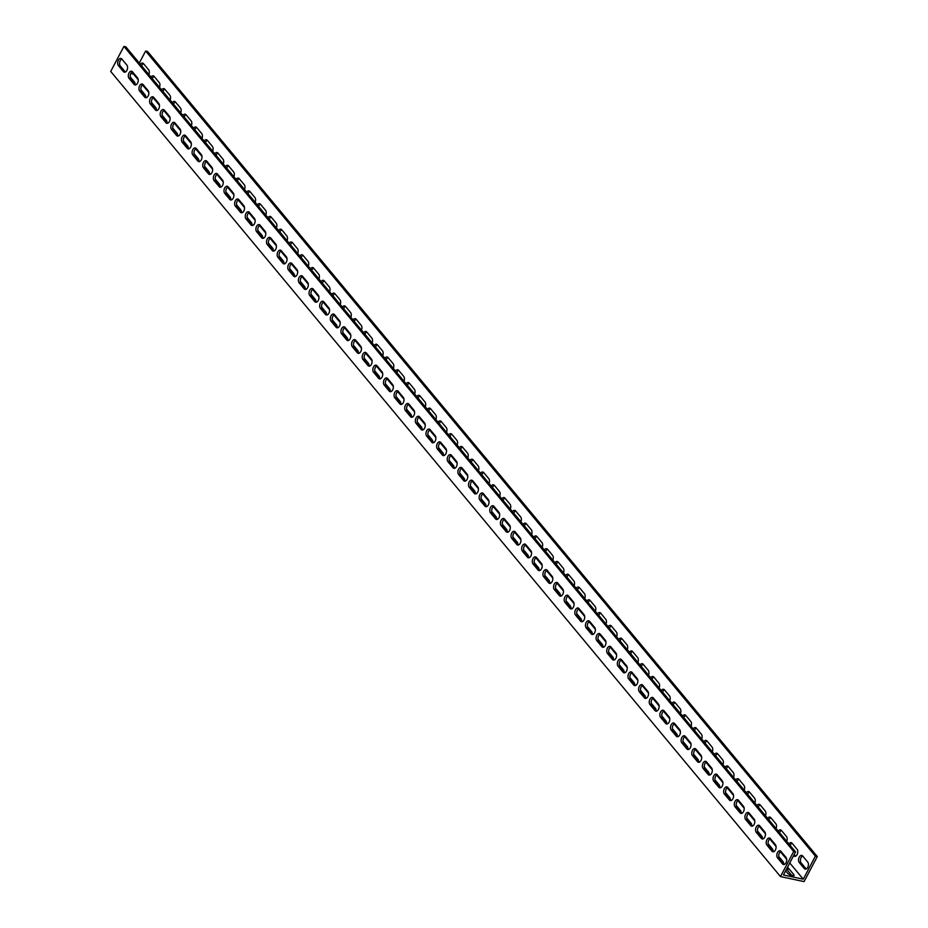 <?xml version="1.0" encoding="UTF-8"?>
<svg xmlns="http://www.w3.org/2000/svg" width="928" height="928" viewBox="0 0 928 928"><rect width="100%" height="100%" fill="white"/><g stroke="black" fill="none" stroke-linecap="round" stroke-linejoin="round"><path stroke-width="1.39" d="M123.923 46.4L110.71 71.444L780.483 876.577L793.684 851.521L795.574 851.927L125.802 46.806L123.923 46.4L793.684 851.521M789.751 862.97L803.254 879.199L783.429 874.976L795.574 851.927M786.7 859.305L780.378 851.695M776.075 846.522L769.741 838.912M765.438 833.738L759.116 826.14M754.812 820.967L748.478 813.357M744.175 808.184L737.853 800.574M733.549 795.4L727.216 787.802M722.912 782.629L716.59 775.019M712.286 769.846L705.953 762.236M701.649 757.062L695.327 749.464M691.024 744.279L684.69 736.681M680.386 731.508L674.064 723.898M669.761 718.724L663.427 711.115M659.124 705.941L652.802 698.343M648.498 693.17L642.164 685.56M637.861 680.386L631.539 672.777M627.235 667.603L620.902 660.005M616.598 654.82L610.276 647.222M605.972 642.048L599.639 634.439M595.335 629.265L589.013 621.656M584.71 616.482L578.376 608.884M574.072 603.71L567.75 596.101M563.447 590.927L557.113 583.318M552.81 578.144L546.488 570.546M542.184 565.372L535.85 557.763M531.547 552.589L525.225 544.98M520.921 539.806L514.599 532.208M510.284 527.023L503.962 519.425M499.658 514.251L493.336 506.642M489.021 501.468L482.699 493.858M478.396 488.685L472.074 481.087M467.758 475.913L461.436 468.304M457.133 463.13L450.811 455.52M446.496 450.347L440.174 442.749M435.87 437.564L429.548 429.966M425.233 424.792L418.911 417.182M414.607 412.009L408.285 404.411M403.982 399.226L397.648 391.628M393.344 386.454L387.022 378.844M382.719 373.671L376.385 366.061M372.082 360.888L365.76 353.29M361.456 348.116L355.122 340.506M350.819 335.333L344.497 327.723M340.193 322.55L333.86 314.952M329.556 309.766L323.234 302.168M318.93 296.995L312.597 289.385M308.293 284.212L301.971 276.602M297.668 271.428L291.334 263.83M287.03 258.657L280.708 251.047M276.405 245.874L270.071 238.264M265.768 233.09L259.446 225.492M255.142 220.307L248.808 212.709M244.505 207.536L238.183 199.926M233.879 194.752L227.546 187.154M223.242 181.969L216.92 174.371M212.616 169.198L206.283 161.588M201.979 156.414L195.657 148.805M191.354 143.631L185.02 136.033M180.716 130.86L174.394 123.25M170.091 118.076L163.757 110.467M159.454 105.293L153.132 97.695M148.828 92.51L142.494 84.912M138.191 79.738L133.481 74.066L130.836 73.509M787.466 867.309A3.921 1.334 -152.2 0 1 788.568 868.306L793.614 874.385A3.921 1.334 -152.2 0 1 794.008 875.556A3.921 1.334 -152.2 0 1 791.132 875.464A3.921 1.334 -152.2 0 1 787.478 873.074L785.61 870.835M778.731 856.498L782.988 861.602A3.921 1.334 -152.2 0 1 783.383 862.773A3.921 1.334 -152.2 0 1 783.267 862.912M768.106 843.714L772.351 848.818A3.921 1.334 -152.2 0 1 772.746 850.002A3.921 1.334 -152.2 0 1 772.641 850.141M757.468 830.931L761.726 836.047A3.921 1.334 -152.2 0 1 762.12 837.218A3.921 1.334 -152.2 0 1 762.004 837.358M746.843 818.16L751.088 823.264A3.921 1.334 -152.2 0 1 751.483 824.435A3.921 1.334 -152.2 0 1 751.378 824.574M736.206 805.376L740.463 810.48A3.921 1.334 -152.2 0 1 740.857 811.652A3.921 1.334 -152.2 0 1 740.741 811.803M725.58 792.593L729.826 797.709A3.921 1.334 -152.2 0 1 730.22 798.88A3.921 1.334 -152.2 0 1 730.116 799.02M714.943 779.822L719.2 784.926A3.921 1.334 -152.2 0 1 719.594 786.097A3.921 1.334 -152.2 0 1 719.478 786.236M704.317 767.038L708.563 772.142A3.921 1.334 -152.2 0 1 708.957 773.314A3.921 1.334 -152.2 0 1 708.853 773.453M693.68 754.255L697.937 759.359A3.921 1.334 -152.2 0 1 698.332 760.542A3.921 1.334 -152.2 0 1 698.216 760.682M683.054 741.472L687.3 746.588A3.921 1.334 -152.2 0 1 687.694 747.759A3.921 1.334 -152.2 0 1 687.59 747.898M672.417 728.7L676.674 733.804A3.921 1.334 -152.2 0 1 677.069 734.976A3.921 1.334 -152.2 0 1 676.953 735.115M661.792 715.917L666.037 721.021A3.921 1.334 -152.2 0 1 666.432 722.204A3.921 1.334 -152.2 0 1 666.327 722.344M651.154 703.134L655.412 708.25A3.921 1.334 -152.2 0 1 655.806 709.421A3.921 1.334 -152.2 0 1 655.69 709.56M640.529 690.362L644.774 695.466A3.921 1.334 -152.2 0 1 645.169 696.638A3.921 1.334 -152.2 0 1 645.064 696.777M629.892 677.579L634.149 682.683A3.921 1.334 -152.2 0 1 634.543 683.855A3.921 1.334 -152.2 0 1 634.427 683.994M619.266 664.796L623.512 669.912A3.921 1.334 -152.2 0 1 623.906 671.083A3.921 1.334 -152.2 0 1 623.802 671.222M608.629 652.013L612.886 657.128A3.921 1.334 -152.2 0 1 613.28 658.3A3.921 1.334 -152.2 0 1 613.164 658.439M598.003 639.241L602.249 644.345A3.921 1.334 -152.2 0 1 602.655 645.517A3.921 1.334 -152.2 0 1 602.539 645.656M587.366 626.458L591.623 631.562A3.921 1.334 -152.2 0 1 592.018 632.745A3.921 1.334 -152.2 0 1 591.902 632.884M576.74 613.675L580.986 618.79A3.921 1.334 -152.2 0 1 581.392 619.962A3.921 1.334 -152.2 0 1 581.276 620.101M566.103 600.903L570.36 606.007A3.921 1.334 -152.2 0 1 570.755 607.179A3.921 1.334 -152.2 0 1 570.639 607.318M555.478 588.12L559.723 593.224A3.921 1.334 -152.2 0 1 560.129 594.396A3.921 1.334 -152.2 0 1 560.013 594.546M544.852 575.337L549.098 580.452A3.921 1.334 -152.2 0 1 549.492 581.624A3.921 1.334 -152.2 0 1 549.376 581.763M534.215 562.565L538.46 567.669A3.921 1.334 -152.2 0 1 538.866 568.841A3.921 1.334 -152.2 0 1 538.75 568.98M523.589 549.782L527.835 554.886A3.921 1.334 -152.2 0 1 528.229 556.058A3.921 1.334 -152.2 0 1 528.113 556.197M512.952 536.999L517.198 542.103A3.921 1.334 -152.2 0 1 517.604 543.286A3.921 1.334 -152.2 0 1 517.488 543.425M502.326 524.216L506.572 529.331A3.921 1.334 -152.2 0 1 506.966 530.503A3.921 1.334 -152.2 0 1 506.85 530.642M491.689 511.444L495.935 516.548A3.921 1.334 -152.2 0 1 496.341 517.72A3.921 1.334 -152.2 0 1 496.225 517.859M481.064 498.661L485.309 503.765A3.921 1.334 -152.2 0 1 485.704 504.948A3.921 1.334 -152.2 0 1 485.599 505.087M470.426 485.878L474.672 490.993A3.921 1.334 -152.2 0 1 475.078 492.165A3.921 1.334 -152.2 0 1 474.962 492.304M459.801 473.106L464.046 478.21A3.921 1.334 -152.2 0 1 464.441 479.382A3.921 1.334 -152.2 0 1 464.336 479.521M449.164 460.323L453.409 465.427A3.921 1.334 -152.2 0 1 453.815 466.598A3.921 1.334 -152.2 0 1 453.699 466.738M438.538 447.54L442.784 452.655A3.921 1.334 -152.2 0 1 443.178 453.827A3.921 1.334 -152.2 0 1 443.074 453.966M427.901 434.756L432.146 439.872A3.921 1.334 -152.2 0 1 432.552 441.044A3.921 1.334 -152.2 0 1 432.436 441.183M417.275 421.985L421.521 427.089A3.921 1.334 -152.2 0 1 421.915 428.26A3.921 1.334 -152.2 0 1 421.811 428.4M406.638 409.202L410.884 414.306A3.921 1.334 -152.2 0 1 411.29 415.489A3.921 1.334 -152.2 0 1 411.174 415.628M396.012 396.418L400.258 401.534A3.921 1.334 -152.2 0 1 400.652 402.706A3.921 1.334 -152.2 0 1 400.548 402.845M385.375 383.647L389.632 388.751A3.921 1.334 -152.2 0 1 390.027 389.922A3.921 1.334 -152.2 0 1 389.911 390.062M374.75 370.864L378.995 375.968A3.921 1.334 -152.2 0 1 379.39 377.139A3.921 1.334 -152.2 0 1 379.285 377.29M364.112 358.08L368.37 363.196A3.921 1.334 -152.2 0 1 368.764 364.368A3.921 1.334 -152.2 0 1 368.648 364.507M353.487 345.309L357.732 350.413A3.921 1.334 -152.2 0 1 358.127 351.584A3.921 1.334 -152.2 0 1 358.022 351.724M342.85 332.526L347.107 337.63A3.921 1.334 -152.2 0 1 347.501 338.801A3.921 1.334 -152.2 0 1 347.385 338.94M332.224 319.742L336.47 324.846A3.921 1.334 -152.2 0 1 336.864 326.03A3.921 1.334 -152.2 0 1 336.76 326.169M321.587 306.959L325.844 312.075A3.921 1.334 -152.2 0 1 326.238 313.246A3.921 1.334 -152.2 0 1 326.122 313.386M310.961 294.188L315.207 299.292A3.921 1.334 -152.2 0 1 315.601 300.463A3.921 1.334 -152.2 0 1 315.497 300.602M300.324 281.404L304.581 286.508A3.921 1.334 -152.2 0 1 304.976 287.692A3.921 1.334 -152.2 0 1 304.86 287.831M289.698 268.621L293.944 273.737A3.921 1.334 -152.2 0 1 294.338 274.908A3.921 1.334 -152.2 0 1 294.234 275.048M279.061 255.85L283.318 260.954A3.921 1.334 -152.2 0 1 283.713 262.125A3.921 1.334 -152.2 0 1 283.597 262.264M268.436 243.066L272.681 248.17A3.921 1.334 -152.2 0 1 273.076 249.342A3.921 1.334 -152.2 0 1 272.971 249.481M257.798 230.283L262.056 235.399A3.921 1.334 -152.2 0 1 262.45 236.57A3.921 1.334 -152.2 0 1 262.334 236.71M247.173 217.5L251.418 222.616A3.921 1.334 -152.2 0 1 251.813 223.787A3.921 1.334 -152.2 0 1 251.708 223.926M236.536 204.728L240.793 209.832A3.921 1.334 -152.2 0 1 241.187 211.004A3.921 1.334 -152.2 0 1 241.071 211.143M225.91 191.945L230.156 197.049A3.921 1.334 -152.2 0 1 230.55 198.232A3.921 1.334 -152.2 0 1 230.446 198.372M215.273 179.162L219.53 184.278A3.921 1.334 -152.2 0 1 219.924 185.449A3.921 1.334 -152.2 0 1 219.808 185.588M204.647 166.39L208.893 171.494A3.921 1.334 -152.2 0 1 209.287 172.666A3.921 1.334 -152.2 0 1 209.183 172.805M194.01 153.607L198.267 158.711A3.921 1.334 -152.2 0 1 198.662 159.894A3.921 1.334 -152.2 0 1 198.546 160.034M183.384 140.824L187.63 145.94A3.921 1.334 -152.2 0 1 188.036 147.111A3.921 1.334 -152.2 0 1 187.92 147.25M172.747 128.052L177.004 133.156A3.921 1.334 -152.2 0 1 177.399 134.328A3.921 1.334 -152.2 0 1 177.283 134.467M162.122 115.269L166.367 120.373A3.921 1.334 -152.2 0 1 166.773 121.545A3.921 1.334 -152.2 0 1 166.657 121.684M151.484 102.486L155.742 107.59A3.921 1.334 -152.2 0 1 156.136 108.773A3.921 1.334 -152.2 0 1 156.02 108.912M140.859 89.703L145.104 94.818A3.921 1.334 -152.2 0 1 145.51 95.99A3.921 1.334 -152.2 0 1 145.394 96.129M130.233 76.931L134.479 82.035A3.921 1.334 -152.2 0 1 134.873 83.207A3.921 1.334 -152.2 0 1 134.757 83.346M121.8 58.986A3.921 2.343 -78 0 0 119.712 62.164A3.921 2.343 -78 0 0 120.28 65.934L125.326 72.013A3.921 2.343 -78 0 0 125.361 72.048L123.436 71.607L118.39 65.54A3.921 2.343 102 0 1 118.042 60.97A3.921 2.343 102 0 1 120.918 58.452A3.921 2.343 102 0 1 121.823 59.021L126.869 65.099A3.921 2.343 102 0 1 127.217 69.67A3.921 2.343 102 0 1 124.34 72.187A3.921 2.343 102 0 1 123.436 71.607M132.426 71.769A3.921 2.343 -78 0 0 130.338 74.936A3.921 2.343 -78 0 0 130.906 78.718L135.964 84.784A3.921 2.343 -78 0 0 135.987 84.819M143.051 84.552A3.921 2.343 -78 0 0 140.975 87.719A3.921 2.343 -78 0 0 141.543 91.501L146.589 97.568A3.921 2.343 -78 0 0 146.624 97.602M153.688 97.324A3.921 2.343 -78 0 0 151.6 100.502A3.921 2.343 -78 0 0 152.169 104.272L157.226 110.351A3.921 2.343 -78 0 0 157.25 110.386L155.336 109.945L150.278 103.878A3.921 2.343 102 0 1 149.942 99.308A3.921 2.343 102 0 1 152.818 96.79A3.921 2.343 102 0 1 153.723 97.359L158.769 103.437A3.921 2.343 102 0 1 159.117 108.008A3.921 2.343 102 0 1 156.24 110.525A3.921 2.343 102 0 1 155.336 109.945M164.314 110.107A3.921 2.343 -78 0 0 162.226 113.274A3.921 2.343 -78 0 0 162.806 117.056L167.852 123.122A3.921 2.343 -78 0 0 167.887 123.157M174.951 122.89A3.921 2.343 -78 0 0 172.863 126.057A3.921 2.343 -78 0 0 173.432 129.839L178.489 135.906A3.921 2.343 -78 0 0 178.512 135.94M185.577 135.662A3.921 2.343 -78 0 0 183.489 138.84A3.921 2.343 -78 0 0 184.069 142.622L189.115 148.689A3.921 2.343 -78 0 0 189.15 148.724L187.224 148.283L182.178 142.216A3.921 2.343 102 0 1 181.83 137.646A3.921 2.343 102 0 1 184.707 135.128A3.921 2.343 102 0 1 185.612 135.697L190.658 141.775A3.921 2.343 102 0 1 191.006 146.346A3.921 2.343 102 0 1 188.129 148.863A3.921 2.343 102 0 1 187.224 148.283M196.214 148.445A3.921 2.343 -78 0 0 194.126 151.624A3.921 2.343 -78 0 0 194.694 155.394L199.752 161.472A3.921 2.343 -78 0 0 199.775 161.507M206.84 161.228A3.921 2.343 -78 0 0 204.752 164.395A3.921 2.343 -78 0 0 205.332 168.177L210.378 174.244A3.921 2.343 -78 0 0 210.412 174.278M217.477 174.012A3.921 2.343 -78 0 0 215.389 177.178A3.921 2.343 -78 0 0 215.957 180.96L221.003 187.027A3.921 2.343 -78 0 0 221.038 187.062M228.102 186.783A3.921 2.343 -78 0 0 226.014 189.962A3.921 2.343 -78 0 0 226.594 193.732L231.64 199.81A3.921 2.343 -78 0 0 231.675 199.845M238.74 199.566A3.921 2.343 -78 0 0 236.652 202.733A3.921 2.343 -78 0 0 237.22 206.515L242.266 212.582A3.921 2.343 -78 0 0 242.301 212.616M249.365 212.35A3.921 2.343 -78 0 0 247.277 215.516A3.921 2.343 -78 0 0 247.857 219.298L252.903 225.365A3.921 2.343 -78 0 0 252.938 225.4M260.002 225.121A3.921 2.343 -78 0 0 257.914 228.3A3.921 2.343 -78 0 0 258.483 232.07L263.529 238.148A3.921 2.343 -78 0 0 263.564 238.183M270.628 237.904A3.921 2.343 -78 0 0 268.54 241.083A3.921 2.343 -78 0 0 269.12 244.853L274.166 250.931A3.921 2.343 -78 0 0 274.189 250.966M281.265 250.688A3.921 2.343 -78 0 0 279.177 253.854A3.921 2.343 -78 0 0 279.746 257.636L284.792 263.703A3.921 2.343 -78 0 0 284.826 263.738M291.891 263.459A3.921 2.343 -78 0 0 289.803 266.638A3.921 2.343 -78 0 0 290.383 270.419L295.429 276.486A3.921 2.343 -78 0 0 295.452 276.521M302.551 276.277L307.609 282.356A3.921 2.343 102 0 1 307.945 286.926A3.921 2.343 102 0 1 305.068 289.443A3.921 2.343 102 0 1 304.175 288.863L299.118 282.796A3.921 2.343 102 0 1 298.781 278.226A3.921 2.343 102 0 1 301.658 275.709A3.921 2.343 102 0 1 302.551 276.277A3.921 2.343 -78 0 0 300.44 279.421A3.921 2.343 -78 0 0 301.008 283.191L306.054 289.269A3.921 2.343 -78 0 0 306.089 289.304M313.154 289.026A3.921 2.343 -78 0 0 311.066 292.192A3.921 2.343 -78 0 0 311.646 295.974L316.692 302.041A3.921 2.343 -78 0 0 316.715 302.076M323.814 301.844L328.872 307.91A3.921 2.343 102 0 1 329.208 312.481A3.921 2.343 102 0 1 326.331 314.998A3.921 2.343 102 0 1 325.438 314.418L320.38 308.351A3.921 2.343 102 0 1 320.044 303.781A3.921 2.343 102 0 1 322.921 301.264A3.921 2.343 102 0 1 323.814 301.844A3.921 2.343 -78 0 0 321.703 304.976A3.921 2.343 -78 0 0 322.271 308.757L327.317 314.824A3.921 2.343 -78 0 0 327.352 314.859M334.451 314.615L339.497 320.694A3.921 2.343 102 0 1 339.845 325.264A3.921 2.343 102 0 1 336.968 327.781A3.921 2.343 102 0 1 336.064 327.201L331.018 321.134A3.921 2.343 102 0 1 330.67 316.564A3.921 2.343 102 0 1 333.546 314.047A3.921 2.343 102 0 1 334.451 314.615A3.921 2.343 -78 0 0 332.328 317.759A3.921 2.343 -78 0 0 332.908 321.529L337.954 327.607A3.921 2.343 -78 0 0 337.978 327.642M345.054 327.364A3.921 2.343 -78 0 0 342.966 330.53A3.921 2.343 -78 0 0 343.534 334.312L348.58 340.379A3.921 2.343 -78 0 0 348.615 340.414M355.679 340.147A3.921 2.343 -78 0 0 353.591 343.314A3.921 2.343 -78 0 0 354.16 347.095L359.217 353.162A3.921 2.343 -78 0 0 359.24 353.197M366.34 352.953L371.397 359.032A3.921 2.343 102 0 1 371.734 363.602A3.921 2.343 102 0 1 368.857 366.119A3.921 2.343 102 0 1 367.964 365.539L362.906 359.472A3.921 2.343 102 0 1 362.57 354.902A3.921 2.343 102 0 1 365.446 352.385A3.921 2.343 102 0 1 366.34 352.953A3.921 2.343 -78 0 0 364.228 356.097A3.921 2.343 -78 0 0 364.797 359.878L369.843 365.945A3.921 2.343 -78 0 0 369.878 365.98M376.942 365.702A3.921 2.343 -78 0 0 374.854 368.88A3.921 2.343 -78 0 0 375.422 372.65L380.48 378.728A3.921 2.343 -78 0 0 380.503 378.763L378.589 378.322L373.543 372.256A3.921 2.343 102 0 1 373.195 367.685A3.921 2.343 102 0 1 376.072 365.168A3.921 2.343 102 0 1 376.977 365.736L382.023 371.803A3.921 2.343 102 0 1 382.371 376.374A3.921 2.343 102 0 1 379.494 378.891A3.921 2.343 102 0 1 378.589 378.322M387.579 378.485A3.921 2.343 -78 0 0 385.491 381.652A3.921 2.343 -78 0 0 386.06 385.433L391.106 391.5A3.921 2.343 -78 0 0 391.14 391.535M398.205 391.268A3.921 2.343 -78 0 0 396.117 394.435A3.921 2.343 -78 0 0 396.685 398.216L401.743 404.283A3.921 2.343 -78 0 0 401.766 404.318M408.842 404.04A3.921 2.343 -78 0 0 406.754 407.218A3.921 2.343 -78 0 0 407.322 410.988L412.368 417.066A3.921 2.343 -78 0 0 412.403 417.101L410.489 416.66L405.432 410.594A3.921 2.343 102 0 1 405.095 406.023A3.921 2.343 102 0 1 407.972 403.506A3.921 2.343 102 0 1 408.865 404.074L413.923 410.153A3.921 2.343 102 0 1 414.259 414.723A3.921 2.343 102 0 1 411.382 417.24A3.921 2.343 102 0 1 410.489 416.66M419.468 416.823A3.921 2.343 -78 0 0 417.38 419.99A3.921 2.343 -78 0 0 417.948 423.771L423.006 429.838A3.921 2.343 -78 0 0 423.029 429.873M430.105 429.606A3.921 2.343 -78 0 0 428.017 432.773A3.921 2.343 -78 0 0 428.585 436.554L433.631 442.621A3.921 2.343 -78 0 0 433.666 442.656M440.73 442.378A3.921 2.343 -78 0 0 438.642 445.556A3.921 2.343 -78 0 0 439.211 449.326L444.268 455.404A3.921 2.343 -78 0 0 444.292 455.439L442.378 454.998L437.332 448.932A3.921 2.343 102 0 1 436.984 444.361A3.921 2.343 102 0 1 439.86 441.844A3.921 2.343 102 0 1 440.765 442.412L445.811 448.491A3.921 2.343 102 0 1 446.159 453.061A3.921 2.343 102 0 1 443.282 455.578A3.921 2.343 102 0 1 442.378 454.998M451.368 455.161A3.921 2.343 -78 0 0 449.28 458.339A3.921 2.343 -78 0 0 449.848 462.109L454.894 468.176A3.921 2.343 -78 0 0 454.929 468.211M461.993 467.944A3.921 2.343 -78 0 0 459.905 471.111A3.921 2.343 -78 0 0 460.474 474.892L465.531 480.959A3.921 2.343 -78 0 0 465.554 480.994M472.63 480.716A3.921 2.343 -78 0 0 470.542 483.894A3.921 2.343 -78 0 0 471.111 487.676L476.157 493.742A3.921 2.343 -78 0 0 476.192 493.777L474.266 493.336L469.22 487.27A3.921 2.343 102 0 1 468.872 482.699A3.921 2.343 102 0 1 471.749 480.182A3.921 2.343 102 0 1 472.654 480.75L477.7 486.829A3.921 2.343 102 0 1 478.048 491.399A3.921 2.343 102 0 1 475.171 493.916A3.921 2.343 102 0 1 474.266 493.336M483.256 493.499A3.921 2.343 -78 0 0 481.168 496.677A3.921 2.343 -78 0 0 481.736 500.447L486.794 506.526A3.921 2.343 -78 0 0 486.817 506.56M493.893 506.282A3.921 2.343 -78 0 0 491.805 509.449A3.921 2.343 -78 0 0 492.374 513.23L497.42 519.297A3.921 2.343 -78 0 0 497.454 519.332M504.519 519.065A3.921 2.343 -78 0 0 502.431 522.232A3.921 2.343 -78 0 0 502.999 526.014L508.057 532.08A3.921 2.343 -78 0 0 508.08 532.115L506.166 531.674L501.12 525.608A3.921 2.343 102 0 1 500.772 521.037A3.921 2.343 102 0 1 503.649 518.52A3.921 2.343 102 0 1 504.554 519.1L509.6 525.167A3.921 2.343 102 0 1 509.948 529.737A3.921 2.343 102 0 1 507.071 532.254A3.921 2.343 102 0 1 506.166 531.674M515.179 531.872L520.225 537.95A3.921 2.343 102 0 1 520.573 542.52A3.921 2.343 102 0 1 517.696 545.038A3.921 2.343 102 0 1 516.792 544.458L511.746 538.391A3.921 2.343 102 0 1 511.398 533.82A3.921 2.343 102 0 1 514.274 531.303A3.921 2.343 102 0 1 515.179 531.872A3.921 2.343 -78 0 0 513.068 535.015A3.921 2.343 -78 0 0 513.636 538.785L518.682 544.864A3.921 2.343 -78 0 0 518.717 544.898M525.782 544.62A3.921 2.343 -78 0 0 523.694 547.787A3.921 2.343 -78 0 0 524.262 551.568L529.32 557.635A3.921 2.343 -78 0 0 529.343 557.67M536.419 557.403A3.921 2.343 -78 0 0 534.331 560.57A3.921 2.343 -78 0 0 534.899 564.352L539.945 570.418A3.921 2.343 -78 0 0 539.98 570.453M547.079 570.21L552.125 576.288A3.921 2.343 102 0 1 552.473 580.858A3.921 2.343 102 0 1 549.596 583.376A3.921 2.343 102 0 1 548.692 582.796L543.646 576.729A3.921 2.343 102 0 1 543.298 572.158A3.921 2.343 102 0 1 546.174 569.641A3.921 2.343 102 0 1 547.079 570.21A3.921 2.343 -78 0 0 544.956 573.353A3.921 2.343 -78 0 0 545.525 577.135L550.582 583.202A3.921 2.343 -78 0 0 550.606 583.236M557.67 582.958A3.921 2.343 -78 0 0 555.594 586.136A3.921 2.343 -78 0 0 556.162 589.906L561.208 595.985A3.921 2.343 -78 0 0 561.243 596.02M568.307 595.741A3.921 2.343 -78 0 0 566.219 598.908A3.921 2.343 -78 0 0 566.788 602.69L571.845 608.756A3.921 2.343 -78 0 0 571.868 608.791M578.968 608.559L584.014 614.626A3.921 2.343 102 0 1 584.362 619.196A3.921 2.343 102 0 1 581.485 621.714A3.921 2.343 102 0 1 580.58 621.134L575.534 615.067A3.921 2.343 102 0 1 575.186 610.496A3.921 2.343 102 0 1 578.063 607.979A3.921 2.343 102 0 1 578.968 608.559A3.921 2.343 -78 0 0 576.856 611.691A3.921 2.343 -78 0 0 577.425 615.473L582.471 621.54A3.921 2.343 -78 0 0 582.506 621.574M589.57 621.296A3.921 2.343 -78 0 0 587.482 624.474A3.921 2.343 -78 0 0 588.05 628.244L593.108 634.323A3.921 2.343 -78 0 0 593.131 634.358L591.217 633.917L586.16 627.85A3.921 2.343 102 0 1 585.823 623.28A3.921 2.343 102 0 1 588.7 620.762A3.921 2.343 102 0 1 589.593 621.331L594.651 627.409A3.921 2.343 102 0 1 594.999 631.98A3.921 2.343 102 0 1 592.122 634.497A3.921 2.343 102 0 1 591.217 633.917M600.196 634.079A3.921 2.343 -78 0 0 598.108 637.246A3.921 2.343 -78 0 0 598.688 641.028L603.734 647.094A3.921 2.343 -78 0 0 603.768 647.129M610.856 646.897L615.914 652.964A3.921 2.343 102 0 1 616.25 657.534A3.921 2.343 102 0 1 613.373 660.052A3.921 2.343 102 0 1 612.48 659.472L607.422 653.405A3.921 2.343 102 0 1 607.086 648.834A3.921 2.343 102 0 1 609.963 646.317A3.921 2.343 102 0 1 610.856 646.897A3.921 2.343 -78 0 0 608.745 650.029A3.921 2.343 -78 0 0 609.313 653.811L614.371 659.878A3.921 2.343 -78 0 0 614.394 659.912M621.458 659.634A3.921 2.343 -78 0 0 619.37 662.812A3.921 2.343 -78 0 0 619.95 666.582L624.996 672.661A3.921 2.343 -78 0 0 625.031 672.696L623.106 672.255L618.06 666.188A3.921 2.343 102 0 1 617.712 661.618A3.921 2.343 102 0 1 620.588 659.1A3.921 2.343 102 0 1 621.493 659.669L626.539 665.747A3.921 2.343 102 0 1 626.887 670.318A3.921 2.343 102 0 1 624.01 672.835A3.921 2.343 102 0 1 623.106 672.255M632.096 672.417A3.921 2.343 -78 0 0 630.008 675.596A3.921 2.343 -78 0 0 630.576 679.366L635.634 685.432A3.921 2.343 -78 0 0 635.657 685.467M642.721 685.2A3.921 2.343 -78 0 0 640.633 688.367A3.921 2.343 -78 0 0 641.213 692.149L646.259 698.216A3.921 2.343 -78 0 0 646.294 698.25M653.358 697.972A3.921 2.343 -78 0 0 651.27 701.15A3.921 2.343 -78 0 0 651.839 704.932L656.885 710.999A3.921 2.343 -78 0 0 656.92 711.034L655.006 710.593L649.948 704.526A3.921 2.343 102 0 1 649.612 699.956A3.921 2.343 102 0 1 652.488 697.438A3.921 2.343 102 0 1 653.382 698.007L658.439 704.085A3.921 2.343 102 0 1 658.776 708.656A3.921 2.343 102 0 1 655.899 711.173A3.921 2.343 102 0 1 655.006 710.593M663.984 710.755A3.921 2.343 -78 0 0 661.896 713.934A3.921 2.343 -78 0 0 662.476 717.704L667.522 723.782A3.921 2.343 -78 0 0 667.557 723.817M674.621 723.538A3.921 2.343 -78 0 0 672.533 726.705A3.921 2.343 -78 0 0 673.102 730.487L678.148 736.554A3.921 2.343 -78 0 0 678.182 736.588M685.247 736.322A3.921 2.343 -78 0 0 683.159 739.488A3.921 2.343 -78 0 0 683.739 743.27L688.785 749.337A3.921 2.343 -78 0 0 688.808 749.372L686.894 748.931L681.848 742.864A3.921 2.343 102 0 1 681.5 738.294A3.921 2.343 102 0 1 684.377 735.776A3.921 2.343 102 0 1 685.282 736.356L690.328 742.423A3.921 2.343 102 0 1 690.676 746.994A3.921 2.343 102 0 1 687.799 749.511A3.921 2.343 102 0 1 686.894 748.931M695.884 749.093A3.921 2.343 -78 0 0 693.796 752.272A3.921 2.343 -78 0 0 694.364 756.042L699.41 762.12A3.921 2.343 -78 0 0 699.445 762.155M706.51 761.876A3.921 2.343 -78 0 0 704.422 765.043A3.921 2.343 -78 0 0 705.002 768.825L710.048 774.892A3.921 2.343 -78 0 0 710.071 774.926M717.147 774.66A3.921 2.343 -78 0 0 715.059 777.826A3.921 2.343 -78 0 0 715.627 781.608L720.673 787.675A3.921 2.343 -78 0 0 720.708 787.71M727.772 787.431A3.921 2.343 -78 0 0 725.684 790.61A3.921 2.343 -78 0 0 726.264 794.391L731.31 800.458A3.921 2.343 -78 0 0 731.334 800.493M738.41 800.214A3.921 2.343 -78 0 0 736.322 803.393A3.921 2.343 -78 0 0 736.89 807.163L741.936 813.241A3.921 2.343 -78 0 0 741.971 813.276M749.035 812.998A3.921 2.343 -78 0 0 746.947 816.164A3.921 2.343 -78 0 0 747.527 819.946L752.573 826.013A3.921 2.343 -78 0 0 752.596 826.048M759.696 825.816L764.753 831.882A3.921 2.343 102 0 1 765.09 836.453A3.921 2.343 102 0 1 762.213 838.97A3.921 2.343 102 0 1 761.32 838.39L756.262 832.323A3.921 2.343 102 0 1 755.926 827.753A3.921 2.343 102 0 1 758.802 825.236A3.921 2.343 102 0 1 759.696 825.816A3.921 2.343 -78 0 0 757.584 828.948A3.921 2.343 -78 0 0 758.153 832.729L763.199 838.796A3.921 2.343 -78 0 0 763.234 838.831M770.298 838.552A3.921 2.343 -78 0 0 768.21 841.731A3.921 2.343 -78 0 0 768.79 845.501L773.836 851.579A3.921 2.343 -78 0 0 773.859 851.614M780.935 851.336A3.921 2.343 -78 0 0 778.847 854.502A3.921 2.343 -78 0 0 779.416 858.284L784.462 864.351A3.921 2.343 -78 0 0 784.496 864.386M780.483 876.577L804.077 881.6L817.29 856.556L147.517 51.423L145.626 51.017L815.399 856.15L817.29 856.556M792.025 875.754L787.512 870.313A3.921 1.334 27.8 0 0 786.41 869.316M143.504 63.614A3.921 2.343 -78 0 0 141.682 65.888M154.141 76.386A3.921 2.343 -78 0 0 152.32 78.66M164.766 89.169A3.921 2.343 -78 0 0 162.945 91.443M175.404 101.952A3.921 2.343 -78 0 0 173.571 104.226M186.029 114.724A3.921 2.343 -78 0 0 184.208 117.009M196.666 127.507A3.921 2.343 -78 0 0 194.834 129.781M207.292 140.29A3.921 2.343 -78 0 0 205.471 142.564M217.929 153.074A3.921 2.343 -78 0 0 216.096 155.347M228.555 165.845A3.921 2.343 -78 0 0 226.734 168.119M236.072 179.348A3.921 2.343 102 0 1 238.31 178.083A3.921 2.343 102 0 1 239.215 178.663A3.921 2.343 -78 0 0 237.359 180.902M249.818 191.412A3.921 2.343 -78 0 0 247.996 193.685M260.443 204.183A3.921 2.343 -78 0 0 258.622 206.468M267.96 217.686A3.921 2.343 102 0 1 270.21 216.433A3.921 2.343 102 0 1 271.115 217.001A3.921 2.343 -78 0 0 269.259 219.24M281.706 229.75A3.921 2.343 -78 0 0 279.885 232.023M292.343 242.533A3.921 2.343 -78 0 0 290.522 244.806M299.86 256.024A3.921 2.343 102 0 1 302.099 254.771A3.921 2.343 102 0 1 303.004 255.339A3.921 2.343 -78 0 0 301.148 257.578M313.606 268.088A3.921 2.343 -78 0 0 311.785 270.361M324.232 280.871A3.921 2.343 -78 0 0 322.41 283.144M331.748 294.362A3.921 2.343 102 0 1 333.999 293.109A3.921 2.343 102 0 1 334.892 293.677A3.921 2.343 -78 0 0 333.048 295.916M345.494 306.426A3.921 2.343 -78 0 0 343.673 308.699M356.132 319.209A3.921 2.343 -78 0 0 354.31 321.482M366.757 331.98A3.921 2.343 -78 0 0 364.936 334.266M377.394 344.764A3.921 2.343 -78 0 0 375.573 347.037M388.02 357.547A3.921 2.343 -78 0 0 386.199 359.82M398.657 370.33A3.921 2.343 -78 0 0 396.836 372.604M409.283 383.102A3.921 2.343 -78 0 0 407.462 385.375M416.8 396.604A3.921 2.343 102 0 1 419.05 395.34A3.921 2.343 102 0 1 419.943 395.92A3.921 2.343 -78 0 0 418.099 398.158M430.546 408.668A3.921 2.343 -78 0 0 428.724 410.942M441.183 421.44A3.921 2.343 -78 0 0 439.362 423.713M448.7 434.942A3.921 2.343 102 0 1 450.938 433.689A3.921 2.343 102 0 1 451.843 434.258A3.921 2.343 -78 0 0 449.987 436.496M462.446 447.006A3.921 2.343 -78 0 0 460.624 449.28M473.071 459.789A3.921 2.343 -78 0 0 471.25 462.063M480.588 473.28A3.921 2.343 102 0 1 482.838 472.027A3.921 2.343 102 0 1 483.732 472.596A3.921 2.343 -78 0 0 481.887 474.834M494.334 485.344A3.921 2.343 -78 0 0 492.513 487.618M504.971 498.127A3.921 2.343 -78 0 0 503.15 500.401M512.476 511.618A3.921 2.343 102 0 1 514.727 510.365A3.921 2.343 102 0 1 515.632 510.934A3.921 2.343 -78 0 0 513.776 513.172M526.234 523.682A3.921 2.343 -78 0 0 524.413 525.956M536.86 536.465A3.921 2.343 -78 0 0 535.038 538.739M544.376 549.956A3.921 2.343 102 0 1 546.615 548.703A3.921 2.343 102 0 1 547.52 549.272A3.921 2.343 -78 0 0 545.676 551.522M558.122 562.02A3.921 2.343 -78 0 0 556.301 564.294M568.76 574.803A3.921 2.343 -78 0 0 566.938 577.077M579.385 587.586A3.921 2.343 -78 0 0 577.564 589.86M590.022 600.358A3.921 2.343 -78 0 0 588.19 602.632M600.648 613.141A3.921 2.343 -78 0 0 598.827 615.415M611.285 625.924A3.921 2.343 -78 0 0 609.452 628.198M621.911 638.696A3.921 2.343 -78 0 0 620.09 640.97M632.548 651.479A3.921 2.343 -78 0 0 630.715 653.753M643.174 664.262A3.921 2.343 -78 0 0 641.352 666.536M653.811 677.034A3.921 2.343 -78 0 0 651.978 679.319M664.436 689.817A3.921 2.343 -78 0 0 662.615 692.091M675.062 702.6A3.921 2.343 -78 0 0 673.241 704.874M685.699 715.384A3.921 2.343 -78 0 0 683.878 717.657M696.325 728.155A3.921 2.343 -78 0 0 694.504 730.429M706.962 740.938A3.921 2.343 -78 0 0 705.141 743.212M717.588 753.722A3.921 2.343 -78 0 0 715.766 755.995M728.225 766.493A3.921 2.343 -78 0 0 726.404 768.778M735.742 779.996A3.921 2.343 102 0 1 737.98 778.743A3.921 2.343 102 0 1 738.885 779.311A3.921 2.343 -78 0 0 737.029 781.55M749.488 792.06A3.921 2.343 -78 0 0 747.666 794.333M760.113 804.843A3.921 2.343 -78 0 0 758.292 807.116M767.63 818.334A3.921 2.343 102 0 1 769.88 817.081A3.921 2.343 102 0 1 770.774 817.649A3.921 2.343 -78 0 0 768.929 819.888M781.376 830.398A3.921 2.343 -78 0 0 779.555 832.671M794.182 854.56L795.54 856.196A3.921 2.343 -78 0 0 795.574 856.231M792.013 843.181A3.921 2.343 -78 0 0 790.192 845.454M802.674 855.987L807.72 862.066A3.921 2.343 102 0 1 808.068 866.636A3.921 2.343 102 0 1 805.191 869.153A3.921 2.343 102 0 1 804.286 868.573L799.24 862.506A3.921 2.343 102 0 1 798.892 857.936A3.921 2.343 102 0 1 801.769 855.419A3.921 2.343 102 0 1 802.674 855.987A3.921 2.343 -78 0 0 800.551 859.131A3.921 2.343 -78 0 0 801.131 862.901L806.177 868.979A3.921 2.343 -78 0 0 806.2 869.014M133.818 73.44L133.481 74.066M803.254 879.199L815.399 856.15M139.304 63.023L145.626 51.017M788.893 843.9A3.921 2.343 102 0 1 791.143 842.636A3.921 2.343 102 0 1 792.036 843.216L797.094 849.282A3.921 2.343 102 0 1 797.43 853.853A3.921 2.343 102 0 1 794.554 856.37A3.921 2.343 102 0 1 793.66 855.79L793.579 855.709M778.267 831.117A3.921 2.343 102 0 1 780.506 829.852A3.921 2.343 102 0 1 781.411 830.432L786.457 836.499A3.921 2.343 102 0 1 786.724 841.29M770.774 817.649L775.831 823.728A3.921 2.343 102 0 1 776.098 828.507M757.004 805.562A3.921 2.343 102 0 1 759.243 804.298A3.921 2.343 102 0 1 760.148 804.878L765.194 810.944A3.921 2.343 102 0 1 765.461 815.724M746.367 792.779A3.921 2.343 102 0 1 748.618 791.514A3.921 2.343 102 0 1 749.511 792.094L754.568 798.161A3.921 2.343 102 0 1 754.835 802.952M738.885 779.311L743.931 785.378A3.921 2.343 102 0 1 744.198 790.169M725.104 767.212A3.921 2.343 102 0 1 727.355 765.96A3.921 2.343 102 0 1 728.248 766.528L733.306 772.606A3.921 2.343 102 0 1 733.572 777.386M714.479 754.441A3.921 2.343 102 0 1 716.718 753.176A3.921 2.343 102 0 1 717.622 753.756L722.668 759.823A3.921 2.343 102 0 1 722.935 764.602M703.842 741.658A3.921 2.343 102 0 1 706.092 740.393A3.921 2.343 102 0 1 706.997 740.973L712.043 747.04A3.921 2.343 102 0 1 712.31 751.831M693.216 728.874A3.921 2.343 102 0 1 695.455 727.622A3.921 2.343 102 0 1 696.36 728.19L701.406 734.268A3.921 2.343 102 0 1 701.672 739.048M682.579 716.103A3.921 2.343 102 0 1 684.829 714.838A3.921 2.343 102 0 1 685.734 715.418L690.78 721.485A3.921 2.343 102 0 1 691.047 726.264M671.953 703.32A3.921 2.343 102 0 1 674.192 702.055A3.921 2.343 102 0 1 675.097 702.635L680.143 708.702A3.921 2.343 102 0 1 680.41 713.493M661.316 690.536A3.921 2.343 102 0 1 663.566 689.284A3.921 2.343 102 0 1 664.471 689.852L669.517 695.93A3.921 2.343 102 0 1 669.784 700.71M650.69 677.753A3.921 2.343 102 0 1 652.929 676.5A3.921 2.343 102 0 1 653.834 677.069L658.88 683.147A3.921 2.343 102 0 1 659.147 687.926M640.053 664.982A3.921 2.343 102 0 1 642.304 663.717A3.921 2.343 102 0 1 643.208 664.297L648.254 670.364A3.921 2.343 102 0 1 648.521 675.143M629.428 652.198A3.921 2.343 102 0 1 631.666 650.946A3.921 2.343 102 0 1 632.571 651.514L637.617 657.581A3.921 2.343 102 0 1 637.884 662.372M618.79 639.415A3.921 2.343 102 0 1 621.041 638.162A3.921 2.343 102 0 1 621.946 638.731L626.992 644.809A3.921 2.343 102 0 1 627.258 649.588M608.165 626.644A3.921 2.343 102 0 1 610.404 625.379A3.921 2.343 102 0 1 611.308 625.959L616.354 632.026A3.921 2.343 102 0 1 616.621 636.805M597.528 613.86A3.921 2.343 102 0 1 599.778 612.596A3.921 2.343 102 0 1 600.683 613.176L605.729 619.243A3.921 2.343 102 0 1 605.996 624.034M586.902 601.077A3.921 2.343 102 0 1 589.141 599.824A3.921 2.343 102 0 1 590.046 600.393L595.092 606.471A3.921 2.343 102 0 1 595.358 611.25M576.265 588.306A3.921 2.343 102 0 1 578.515 587.041A3.921 2.343 102 0 1 579.42 587.621L584.466 593.688A3.921 2.343 102 0 1 584.733 598.467M565.639 575.522A3.921 2.343 102 0 1 567.878 574.258A3.921 2.343 102 0 1 568.783 574.838L573.84 580.905A3.921 2.343 102 0 1 574.096 585.696M555.002 562.739A3.921 2.343 102 0 1 557.252 561.486A3.921 2.343 102 0 1 558.157 562.055L563.203 568.122A3.921 2.343 102 0 1 563.47 572.912M547.52 549.272L552.578 555.35A3.921 2.343 102 0 1 552.833 560.129M533.739 537.184A3.921 2.343 102 0 1 535.99 535.92A3.921 2.343 102 0 1 536.894 536.5L541.94 542.567A3.921 2.343 102 0 1 542.207 547.346M523.114 524.401A3.921 2.343 102 0 1 525.364 523.137A3.921 2.343 102 0 1 526.257 523.717L531.315 529.784A3.921 2.343 102 0 1 531.57 534.574M515.632 510.934L520.678 517.012A3.921 2.343 102 0 1 520.944 521.791M501.851 498.846A3.921 2.343 102 0 1 504.101 497.582A3.921 2.343 102 0 1 504.994 498.162L510.052 504.229A3.921 2.343 102 0 1 510.307 509.008M491.225 486.063A3.921 2.343 102 0 1 493.464 484.799A3.921 2.343 102 0 1 494.369 485.379L499.415 491.446A3.921 2.343 102 0 1 499.682 496.236M483.732 472.596L488.789 478.674A3.921 2.343 102 0 1 489.044 483.453M469.962 460.497A3.921 2.343 102 0 1 472.201 459.244A3.921 2.343 102 0 1 473.106 459.824L478.152 465.891A3.921 2.343 102 0 1 478.419 470.67M459.325 447.725A3.921 2.343 102 0 1 461.576 446.461A3.921 2.343 102 0 1 462.469 447.041L467.526 453.108A3.921 2.343 102 0 1 467.782 457.887M451.843 434.258L456.889 440.324A3.921 2.343 102 0 1 457.156 445.115M438.062 422.159A3.921 2.343 102 0 1 440.313 420.906A3.921 2.343 102 0 1 441.206 421.474L446.264 427.553A3.921 2.343 102 0 1 446.519 432.332M427.437 409.387A3.921 2.343 102 0 1 429.676 408.123A3.921 2.343 102 0 1 430.58 408.703L435.626 414.77A3.921 2.343 102 0 1 435.893 419.549M419.943 395.92L425.001 401.986A3.921 2.343 102 0 1 425.256 406.777M406.174 383.821A3.921 2.343 102 0 1 408.413 382.568A3.921 2.343 102 0 1 409.318 383.136L414.364 389.215A3.921 2.343 102 0 1 414.63 393.994M395.537 371.049A3.921 2.343 102 0 1 397.787 369.785A3.921 2.343 102 0 1 398.68 370.365L403.738 376.432A3.921 2.343 102 0 1 403.993 381.211M384.911 358.266A3.921 2.343 102 0 1 387.15 357.002A3.921 2.343 102 0 1 388.055 357.582L393.101 363.648A3.921 2.343 102 0 1 393.368 368.439M374.274 345.483A3.921 2.343 102 0 1 376.524 344.23A3.921 2.343 102 0 1 377.418 344.798L382.475 350.865A3.921 2.343 102 0 1 382.73 355.656M363.648 332.7A3.921 2.343 102 0 1 365.887 331.447A3.921 2.343 102 0 1 366.792 332.015L371.838 338.094A3.921 2.343 102 0 1 372.105 342.873M353.011 319.928A3.921 2.343 102 0 1 355.262 318.664A3.921 2.343 102 0 1 356.155 319.244L361.212 325.31A3.921 2.343 102 0 1 361.479 330.09M342.386 307.145A3.921 2.343 102 0 1 344.624 305.88A3.921 2.343 102 0 1 345.529 306.46L350.575 312.527A3.921 2.343 102 0 1 350.842 317.318M334.892 293.677L339.95 299.756A3.921 2.343 102 0 1 340.216 304.535M321.123 281.59A3.921 2.343 102 0 1 323.362 280.326A3.921 2.343 102 0 1 324.266 280.906L329.312 286.972A3.921 2.343 102 0 1 329.579 291.752M310.486 268.807A3.921 2.343 102 0 1 312.736 267.542A3.921 2.343 102 0 1 313.629 268.122L318.687 274.189A3.921 2.343 102 0 1 318.954 278.98M303.004 255.339L308.05 261.418A3.921 2.343 102 0 1 308.316 266.197M289.223 243.24A3.921 2.343 102 0 1 291.473 241.988A3.921 2.343 102 0 1 292.366 242.568L297.424 248.634A3.921 2.343 102 0 1 297.691 253.414M278.597 230.469A3.921 2.343 102 0 1 280.836 229.204A3.921 2.343 102 0 1 281.741 229.784L286.787 235.851A3.921 2.343 102 0 1 287.054 240.63M271.115 217.001L276.161 223.068A3.921 2.343 102 0 1 276.428 227.859M257.334 204.902A3.921 2.343 102 0 1 259.573 203.65A3.921 2.343 102 0 1 260.478 204.218L265.524 210.296A3.921 2.343 102 0 1 265.791 215.076M246.697 192.131A3.921 2.343 102 0 1 248.948 190.866A3.921 2.343 102 0 1 249.852 191.446L254.898 197.513A3.921 2.343 102 0 1 255.165 202.292M239.215 178.663L244.261 184.73A3.921 2.343 102 0 1 244.528 189.521M225.434 166.564A3.921 2.343 102 0 1 227.685 165.312A3.921 2.343 102 0 1 228.59 165.88L233.636 171.958A3.921 2.343 102 0 1 233.902 176.738M214.809 153.793A3.921 2.343 102 0 1 217.048 152.528A3.921 2.343 102 0 1 217.952 153.108L222.998 159.175A3.921 2.343 102 0 1 223.265 163.954M204.172 141.01A3.921 2.343 102 0 1 206.422 139.745A3.921 2.343 102 0 1 207.327 140.325L212.373 146.392A3.921 2.343 102 0 1 212.64 151.183M193.546 128.226A3.921 2.343 102 0 1 195.785 126.974A3.921 2.343 102 0 1 196.69 127.542L201.736 133.609A3.921 2.343 102 0 1 202.002 138.4M182.909 115.443A3.921 2.343 102 0 1 185.159 114.19A3.921 2.343 102 0 1 186.064 114.759L191.11 120.837A3.921 2.343 102 0 1 191.377 125.616M172.283 102.672A3.921 2.343 102 0 1 174.522 101.407A3.921 2.343 102 0 1 175.427 101.987L180.473 108.054A3.921 2.343 102 0 1 180.74 112.833M161.646 89.888A3.921 2.343 102 0 1 163.896 88.636A3.921 2.343 102 0 1 164.801 89.204L169.847 95.271A3.921 2.343 102 0 1 170.114 100.062M151.02 77.105A3.921 2.343 102 0 1 153.259 75.852A3.921 2.343 102 0 1 154.164 76.421L159.21 82.499A3.921 2.343 102 0 1 159.477 87.278M140.383 64.334A3.921 2.343 102 0 1 142.634 63.069A3.921 2.343 102 0 1 143.538 63.649L148.584 69.716A3.921 2.343 102 0 1 148.851 74.495M786.016 857.437A3.921 2.343 102 0 1 786.352 862.008A3.921 2.343 102 0 1 783.476 864.525A3.921 2.343 102 0 1 782.582 863.956L777.525 857.878A3.921 2.343 102 0 1 777.188 853.308A3.921 2.343 102 0 1 780.065 850.79A3.921 2.343 102 0 1 780.958 851.37L786.016 857.437M775.379 844.666A3.921 2.343 102 0 1 775.727 849.236A3.921 2.343 102 0 1 772.85 851.753A3.921 2.343 102 0 1 771.945 851.173L766.899 845.106A3.921 2.343 102 0 1 766.551 840.536A3.921 2.343 102 0 1 769.428 838.019A3.921 2.343 102 0 1 770.333 838.587L775.379 844.666M754.116 819.099A3.921 2.343 102 0 1 754.464 823.67A3.921 2.343 102 0 1 751.587 826.187A3.921 2.343 102 0 1 750.682 825.618L745.636 819.54A3.921 2.343 102 0 1 745.288 814.97A3.921 2.343 102 0 1 748.165 812.452A3.921 2.343 102 0 1 749.07 813.032L754.116 819.099M743.49 806.316A3.921 2.343 102 0 1 743.827 810.886A3.921 2.343 102 0 1 740.95 813.404A3.921 2.343 102 0 1 740.057 812.835L734.999 806.768A3.921 2.343 102 0 1 734.663 802.198A3.921 2.343 102 0 1 737.54 799.681A3.921 2.343 102 0 1 738.433 800.249L743.49 806.316M732.853 793.544A3.921 2.343 102 0 1 733.201 798.115A3.921 2.343 102 0 1 730.324 800.632A3.921 2.343 102 0 1 729.42 800.052L724.374 793.985A3.921 2.343 102 0 1 724.026 789.415A3.921 2.343 102 0 1 726.902 786.898A3.921 2.343 102 0 1 727.807 787.466L732.853 793.544M722.228 780.761A3.921 2.343 102 0 1 722.564 785.332A3.921 2.343 102 0 1 719.687 787.849A3.921 2.343 102 0 1 718.794 787.269L713.736 781.202A3.921 2.343 102 0 1 713.4 776.632A3.921 2.343 102 0 1 716.277 774.114A3.921 2.343 102 0 1 717.17 774.694L722.228 780.761M711.59 767.978A3.921 2.343 102 0 1 711.938 772.548A3.921 2.343 102 0 1 709.062 775.066A3.921 2.343 102 0 1 708.157 774.497L703.111 768.419A3.921 2.343 102 0 1 702.763 763.848A3.921 2.343 102 0 1 705.64 761.331A3.921 2.343 102 0 1 706.544 761.911L711.59 767.978M700.965 755.206A3.921 2.343 102 0 1 701.301 759.777A3.921 2.343 102 0 1 698.424 762.294A3.921 2.343 102 0 1 697.531 761.714L692.474 755.647A3.921 2.343 102 0 1 692.137 751.077A3.921 2.343 102 0 1 695.014 748.56A3.921 2.343 102 0 1 695.907 749.128L700.965 755.206M679.702 729.64A3.921 2.343 102 0 1 680.038 734.21A3.921 2.343 102 0 1 677.162 736.728A3.921 2.343 102 0 1 676.268 736.159L671.211 730.081A3.921 2.343 102 0 1 670.874 725.51A3.921 2.343 102 0 1 673.751 722.993A3.921 2.343 102 0 1 674.644 723.573L679.702 729.64M669.065 716.857A3.921 2.343 102 0 1 669.413 721.439A3.921 2.343 102 0 1 666.536 723.944A3.921 2.343 102 0 1 665.631 723.376L660.585 717.309A3.921 2.343 102 0 1 660.237 712.739A3.921 2.343 102 0 1 663.114 710.222A3.921 2.343 102 0 1 664.019 710.79L669.065 716.857M647.802 691.302A3.921 2.343 102 0 1 648.15 695.872A3.921 2.343 102 0 1 645.273 698.39A3.921 2.343 102 0 1 644.368 697.821L639.322 691.743A3.921 2.343 102 0 1 638.974 687.172A3.921 2.343 102 0 1 641.851 684.655A3.921 2.343 102 0 1 642.756 685.235L647.802 691.302M637.176 678.519A3.921 2.343 102 0 1 637.513 683.089A3.921 2.343 102 0 1 634.636 685.606A3.921 2.343 102 0 1 633.743 685.038L628.685 678.971A3.921 2.343 102 0 1 628.349 674.389A3.921 2.343 102 0 1 631.226 671.884A3.921 2.343 102 0 1 632.119 672.452L637.176 678.519M605.276 640.181A3.921 2.343 102 0 1 605.624 644.751A3.921 2.343 102 0 1 602.748 647.268A3.921 2.343 102 0 1 601.843 646.7L596.797 640.622A3.921 2.343 102 0 1 596.449 636.051A3.921 2.343 102 0 1 599.326 633.534A3.921 2.343 102 0 1 600.23 634.114L605.276 640.181M573.388 601.843A3.921 2.343 102 0 1 573.736 606.413A3.921 2.343 102 0 1 570.859 608.93A3.921 2.343 102 0 1 569.954 608.362L564.897 602.284A3.921 2.343 102 0 1 564.56 597.713A3.921 2.343 102 0 1 567.437 595.196A3.921 2.343 102 0 1 568.342 595.776L573.388 601.843M562.751 589.06A3.921 2.343 102 0 1 563.099 593.63A3.921 2.343 102 0 1 560.222 596.147A3.921 2.343 102 0 1 559.317 595.579L554.271 589.512A3.921 2.343 102 0 1 553.923 584.942A3.921 2.343 102 0 1 556.8 582.424A3.921 2.343 102 0 1 557.705 582.993L562.751 589.06M541.488 563.505A3.921 2.343 102 0 1 541.836 568.075A3.921 2.343 102 0 1 538.959 570.592A3.921 2.343 102 0 1 538.054 570.012L533.008 563.946A3.921 2.343 102 0 1 532.66 559.375A3.921 2.343 102 0 1 535.537 556.858A3.921 2.343 102 0 1 536.442 557.438L541.488 563.505M530.862 550.722A3.921 2.343 102 0 1 531.21 555.292A3.921 2.343 102 0 1 528.334 557.809A3.921 2.343 102 0 1 527.429 557.241L522.383 551.162A3.921 2.343 102 0 1 522.035 546.592A3.921 2.343 102 0 1 524.912 544.075A3.921 2.343 102 0 1 525.816 544.655L530.862 550.722M498.962 512.384A3.921 2.343 102 0 1 499.31 516.954A3.921 2.343 102 0 1 496.434 519.471A3.921 2.343 102 0 1 495.529 518.903L490.483 512.824A3.921 2.343 102 0 1 490.135 508.254A3.921 2.343 102 0 1 493.012 505.737A3.921 2.343 102 0 1 493.916 506.317L498.962 512.384M488.337 499.6A3.921 2.343 102 0 1 488.685 504.182A3.921 2.343 102 0 1 485.808 506.7A3.921 2.343 102 0 1 484.903 506.12L479.857 500.053A3.921 2.343 102 0 1 479.509 495.482A3.921 2.343 102 0 1 482.386 492.965A3.921 2.343 102 0 1 483.291 493.534L488.337 499.6M467.074 474.046A3.921 2.343 102 0 1 467.422 478.616A3.921 2.343 102 0 1 464.545 481.133A3.921 2.343 102 0 1 463.64 480.565L458.594 474.486A3.921 2.343 102 0 1 458.246 469.916A3.921 2.343 102 0 1 461.123 467.399A3.921 2.343 102 0 1 462.028 467.979L467.074 474.046M456.437 461.262A3.921 2.343 102 0 1 456.785 465.833A3.921 2.343 102 0 1 453.908 468.35A3.921 2.343 102 0 1 453.003 467.782L447.957 461.715A3.921 2.343 102 0 1 447.609 457.133A3.921 2.343 102 0 1 450.486 454.627A3.921 2.343 102 0 1 451.391 455.196L456.437 461.262M435.186 435.708A3.921 2.343 102 0 1 435.522 440.278A3.921 2.343 102 0 1 432.645 442.795A3.921 2.343 102 0 1 431.74 442.215L426.694 436.148A3.921 2.343 102 0 1 426.346 431.578A3.921 2.343 102 0 1 429.223 429.061A3.921 2.343 102 0 1 430.128 429.641L435.186 435.708M424.548 422.924A3.921 2.343 102 0 1 424.896 427.495A3.921 2.343 102 0 1 422.02 430.012A3.921 2.343 102 0 1 421.115 429.444L416.069 423.365A3.921 2.343 102 0 1 415.721 418.795A3.921 2.343 102 0 1 418.598 416.278A3.921 2.343 102 0 1 419.502 416.858L424.548 422.924M403.286 397.37A3.921 2.343 102 0 1 403.634 401.94A3.921 2.343 102 0 1 400.757 404.457A3.921 2.343 102 0 1 399.852 403.877L394.806 397.81A3.921 2.343 102 0 1 394.458 393.24A3.921 2.343 102 0 1 397.335 390.723A3.921 2.343 102 0 1 398.24 391.303L403.286 397.37M392.66 384.586A3.921 2.343 102 0 1 392.996 389.157A3.921 2.343 102 0 1 390.12 391.674A3.921 2.343 102 0 1 389.226 391.106L384.169 385.027A3.921 2.343 102 0 1 383.832 380.457A3.921 2.343 102 0 1 386.709 377.94A3.921 2.343 102 0 1 387.602 378.52L392.66 384.586M360.76 346.248A3.921 2.343 102 0 1 361.108 350.819A3.921 2.343 102 0 1 358.231 353.336A3.921 2.343 102 0 1 357.326 352.756L352.28 346.689A3.921 2.343 102 0 1 351.932 342.119A3.921 2.343 102 0 1 354.809 339.602A3.921 2.343 102 0 1 355.714 340.182L360.76 346.248M350.134 333.465A3.921 2.343 102 0 1 350.471 338.036A3.921 2.343 102 0 1 347.594 340.553A3.921 2.343 102 0 1 346.701 339.984L341.643 333.906A3.921 2.343 102 0 1 341.307 329.336A3.921 2.343 102 0 1 344.184 326.818A3.921 2.343 102 0 1 345.077 327.398L350.134 333.465M318.234 295.127A3.921 2.343 102 0 1 318.582 299.698A3.921 2.343 102 0 1 315.706 302.215A3.921 2.343 102 0 1 314.801 301.646L309.755 295.568A3.921 2.343 102 0 1 309.407 290.998A3.921 2.343 102 0 1 312.284 288.48A3.921 2.343 102 0 1 313.188 289.06L318.234 295.127M296.972 269.572A3.921 2.343 102 0 1 297.32 274.143A3.921 2.343 102 0 1 294.443 276.66A3.921 2.343 102 0 1 293.538 276.08L288.492 270.013A3.921 2.343 102 0 1 288.144 265.443A3.921 2.343 102 0 1 291.021 262.926A3.921 2.343 102 0 1 291.926 263.494L296.972 269.572M286.346 256.789A3.921 2.343 102 0 1 286.682 261.36A3.921 2.343 102 0 1 283.806 263.877A3.921 2.343 102 0 1 282.912 263.308L277.855 257.23A3.921 2.343 102 0 1 277.518 252.66A3.921 2.343 102 0 1 280.395 250.142A3.921 2.343 102 0 1 281.288 250.722L286.346 256.789M275.709 244.006A3.921 2.343 102 0 1 276.057 248.576A3.921 2.343 102 0 1 273.18 251.094A3.921 2.343 102 0 1 272.275 250.525L267.229 244.458A3.921 2.343 102 0 1 266.881 239.876A3.921 2.343 102 0 1 269.758 237.371A3.921 2.343 102 0 1 270.663 237.939L275.709 244.006M265.083 231.234A3.921 2.343 102 0 1 265.42 235.805A3.921 2.343 102 0 1 262.543 238.322A3.921 2.343 102 0 1 261.65 237.742L256.592 231.675A3.921 2.343 102 0 1 256.256 227.105A3.921 2.343 102 0 1 259.132 224.588A3.921 2.343 102 0 1 260.026 225.156L265.083 231.234M254.446 218.451A3.921 2.343 102 0 1 254.794 223.022A3.921 2.343 102 0 1 251.917 225.539A3.921 2.343 102 0 1 251.012 224.959L245.966 218.892A3.921 2.343 102 0 1 245.618 214.322A3.921 2.343 102 0 1 248.495 211.804A3.921 2.343 102 0 1 249.4 212.384L254.446 218.451M243.82 205.668A3.921 2.343 102 0 1 244.157 210.238A3.921 2.343 102 0 1 241.28 212.756A3.921 2.343 102 0 1 240.387 212.187L235.329 206.109A3.921 2.343 102 0 1 234.993 201.538A3.921 2.343 102 0 1 237.87 199.021A3.921 2.343 102 0 1 238.763 199.601L243.82 205.668M233.183 192.896A3.921 2.343 102 0 1 233.531 197.467A3.921 2.343 102 0 1 230.654 199.984A3.921 2.343 102 0 1 229.75 199.404L224.704 193.337A3.921 2.343 102 0 1 224.356 188.767A3.921 2.343 102 0 1 227.232 186.25A3.921 2.343 102 0 1 228.137 186.818L233.183 192.896M222.558 180.113A3.921 2.343 102 0 1 222.894 184.684A3.921 2.343 102 0 1 220.017 187.201A3.921 2.343 102 0 1 219.124 186.621L214.066 180.554A3.921 2.343 102 0 1 213.73 175.984A3.921 2.343 102 0 1 216.607 173.466A3.921 2.343 102 0 1 217.5 174.046L222.558 180.113M211.92 167.33A3.921 2.343 102 0 1 212.268 171.9A3.921 2.343 102 0 1 209.392 174.418A3.921 2.343 102 0 1 208.487 173.849L203.441 167.771A3.921 2.343 102 0 1 203.093 163.2A3.921 2.343 102 0 1 205.97 160.683A3.921 2.343 102 0 1 206.874 161.263L211.92 167.33M201.295 154.547A3.921 2.343 102 0 1 201.631 159.129A3.921 2.343 102 0 1 198.754 161.634A3.921 2.343 102 0 1 197.861 161.066L192.804 154.999A3.921 2.343 102 0 1 192.467 150.429A3.921 2.343 102 0 1 195.344 147.912A3.921 2.343 102 0 1 196.237 148.48L201.295 154.547M180.032 128.992A3.921 2.343 102 0 1 180.368 133.562A3.921 2.343 102 0 1 177.492 136.08A3.921 2.343 102 0 1 176.598 135.511L171.541 129.433A3.921 2.343 102 0 1 171.204 124.862A3.921 2.343 102 0 1 174.081 122.345A3.921 2.343 102 0 1 174.974 122.925L180.032 128.992M169.395 116.209A3.921 2.343 102 0 1 169.743 120.779A3.921 2.343 102 0 1 166.866 123.296A3.921 2.343 102 0 1 165.961 122.728L160.915 116.65A3.921 2.343 102 0 1 160.567 112.079A3.921 2.343 102 0 1 163.444 109.562A3.921 2.343 102 0 1 164.349 110.142L169.395 116.209M148.132 90.654A3.921 2.343 102 0 1 148.48 95.224A3.921 2.343 102 0 1 145.603 97.742A3.921 2.343 102 0 1 144.698 97.162L139.652 91.095A3.921 2.343 102 0 1 139.304 86.524A3.921 2.343 102 0 1 142.181 84.007A3.921 2.343 102 0 1 143.086 84.587L148.132 90.654M137.506 77.871A3.921 2.343 102 0 1 137.854 82.441A3.921 2.343 102 0 1 134.978 84.958A3.921 2.343 102 0 1 134.073 84.39L129.027 78.312A3.921 2.343 102 0 1 128.679 73.741A3.921 2.343 102 0 1 131.556 71.224A3.921 2.343 102 0 1 132.46 71.804L137.506 77.871M784.462 864.351L782.582 863.956M779.416 858.284L777.525 857.878M773.836 851.579L771.945 851.173M768.79 845.501L766.899 845.106M763.199 838.796L761.32 838.39M758.153 832.729L756.262 832.323M752.573 826.013L750.682 825.618M747.527 819.946L745.636 819.54M741.936 813.241L740.057 812.835M736.89 807.163L734.999 806.768M731.31 800.458L729.42 800.052M726.264 794.391L724.374 793.985M720.673 787.675L718.794 787.269M715.627 781.608L713.736 781.202M710.048 774.892L708.157 774.497M705.002 768.825L703.111 768.419M699.41 762.12L697.531 761.714M694.364 756.042L692.474 755.647M683.739 743.27L681.848 742.864M678.148 736.554L676.268 736.159M673.102 730.487L671.211 730.081M667.522 723.782L665.631 723.376M662.476 717.704L660.585 717.309M651.839 704.932L649.948 704.526M646.259 698.216L644.368 697.821M641.213 692.149L639.322 691.743M635.634 685.432L633.743 685.038M630.576 679.366L628.685 678.971M619.95 666.582L618.06 666.188M614.371 659.878L612.48 659.472M609.313 653.811L607.422 653.405M603.734 647.094L601.843 646.7M598.688 641.028L596.797 640.622M588.05 628.244L586.16 627.85M582.471 621.54L580.58 621.134M577.425 615.473L575.534 615.067M571.845 608.756L569.954 608.362M566.788 602.69L564.897 602.284M561.208 595.985L559.317 595.579M556.162 589.906L554.271 589.512M550.582 583.202L548.692 582.796M545.525 577.135L543.646 576.729M539.945 570.418L538.054 570.012M534.899 564.352L533.008 563.946M529.32 557.635L527.429 557.241M524.262 551.568L522.383 551.162M518.682 544.864L516.792 544.458M513.636 538.785L511.746 538.391M502.999 526.014L501.12 525.608M497.42 519.297L495.529 518.903M492.374 513.23L490.483 512.824M486.794 506.526L484.903 506.12M481.736 500.447L479.857 500.053M471.111 487.676L469.22 487.27M465.531 480.959L463.64 480.565M460.474 474.892L458.594 474.486M454.894 468.176L453.003 467.782M449.848 462.109L447.957 461.715M439.211 449.326L437.332 448.932M433.631 442.621L431.74 442.215M428.585 436.554L426.694 436.148M423.006 429.838L421.115 429.444M417.948 423.771L416.069 423.365M407.322 410.988L405.432 410.594M401.743 404.283L399.852 403.877M396.685 398.216L394.806 397.81M391.106 391.5L389.226 391.106M386.06 385.433L384.169 385.027M375.422 372.65L373.543 372.256M369.843 365.945L367.964 365.539M364.797 359.878L362.906 359.472M359.217 353.162L357.326 352.756M354.16 347.095L352.28 346.689M348.58 340.379L346.701 339.984M343.534 334.312L341.643 333.906M337.954 327.607L336.064 327.201M332.908 321.529L331.018 321.134M327.317 314.824L325.438 314.418M322.271 308.757L320.38 308.351M316.692 302.041L314.801 301.646M311.646 295.974L309.755 295.568M306.054 289.269L304.175 288.863M301.008 283.191L299.118 282.796M295.429 276.486L293.538 276.08M290.383 270.419L288.492 270.013M284.792 263.703L282.912 263.308M279.746 257.636L277.855 257.23M274.166 250.931L272.275 250.525M269.12 244.853L267.229 244.458M263.529 238.148L261.65 237.742M258.483 232.07L256.592 231.675M252.903 225.365L251.012 224.959M247.857 219.298L245.966 218.892M242.266 212.582L240.387 212.187M237.22 206.515L235.329 206.109M231.64 199.81L229.75 199.404M226.594 193.732L224.704 193.337M221.003 187.027L219.124 186.621M215.957 180.96L214.066 180.554M210.378 174.244L208.487 173.849M205.332 168.177L203.441 167.771M199.752 161.472L197.861 161.066M194.694 155.394L192.804 154.999M184.069 142.622L182.178 142.216M178.489 135.906L176.598 135.511M173.432 129.839L171.541 129.433M167.852 123.122L165.961 122.728M162.806 117.056L160.915 116.65M152.169 104.272L150.278 103.878M146.589 97.568L144.698 97.162M141.543 91.501L139.652 91.095M135.964 84.784L134.073 84.39M130.906 78.718L129.027 78.312M120.28 65.934L118.39 65.54M793.66 855.79L795.54 856.196M799.24 862.506L801.131 862.901M804.286 868.573L806.177 868.979M787.512 870.313L788.568 868.306M792.814 875.893L793.614 874.385M782.675 862.193L782.988 861.602M772.038 849.422L772.351 848.818M761.412 836.638L761.726 836.047M750.775 823.855L751.088 823.264M740.15 811.072L740.463 810.48M729.512 798.3L729.826 797.709M718.887 785.517L719.2 784.926M708.25 772.734L708.563 772.142M697.624 759.962L697.937 759.359M686.987 747.179L687.3 746.588M676.361 734.396L676.674 733.804M665.724 721.624L666.037 721.021M655.098 708.841L655.412 708.25M644.461 696.058L644.774 695.466M633.836 683.275L634.149 682.683M623.198 670.503L623.512 669.912M612.573 657.72L612.886 657.128M601.936 644.937L602.249 644.345M591.31 632.165L591.623 631.562M580.673 619.382L580.986 618.79M570.047 606.599L570.36 606.007M559.41 593.816L559.723 593.224M548.784 581.044L549.098 580.452M538.147 568.261L538.46 567.669M527.522 555.478L527.835 554.886M516.884 542.706L517.198 542.103M506.259 529.923L506.572 529.331M495.622 517.14L495.935 516.548M484.996 504.368L485.309 503.765M474.359 491.585L474.672 490.993M463.733 478.802L464.046 478.21M453.096 466.018L453.409 465.427M442.47 453.247L442.784 452.655M431.833 440.464L432.146 439.872M421.208 427.68L421.521 427.089M410.57 414.909L410.884 414.306M399.945 402.126L400.258 401.534M389.319 389.342L389.632 388.751M378.682 376.571L378.995 375.968M368.056 363.788L368.37 363.196M357.419 351.004L357.732 350.413M346.794 338.221L347.107 337.63M336.156 325.45L336.47 324.846M325.531 312.666L325.844 312.075M314.894 299.883L315.207 299.292M304.268 287.112L304.581 286.508M293.631 274.328L293.944 273.737M283.005 261.545L283.318 260.954M272.368 248.762L272.681 248.17M261.742 235.99L262.056 235.399M251.105 223.207L251.418 222.616M240.48 210.424L240.793 209.832M229.842 197.652L230.156 197.049M219.217 184.869L219.53 184.278M208.58 172.086L208.893 171.494M197.954 159.314L198.267 158.711M187.317 146.531L187.63 145.94M176.691 133.748L177.004 133.156M166.054 120.965L166.367 120.373M155.428 108.193L155.742 107.59M144.791 95.41L145.104 94.818M134.166 82.627L134.479 82.035"/></g></svg>
